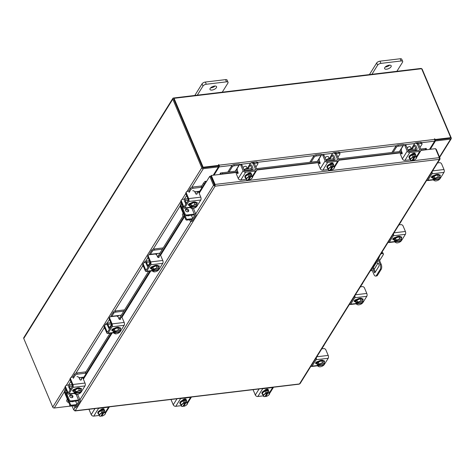 <?xml version="1.0" encoding="UTF-8"?>
<svg xmlns="http://www.w3.org/2000/svg" width="475" height="475" viewBox="0 0 475 475"><rect width="100%" height="100%" fill="white"/><g stroke="black" fill="none" stroke-linecap="round" stroke-linejoin="round"><path stroke-width="0.71" d="M376.978 260.163A0.897 0.433 83.2 0 1 377.067 260.134A0.897 0.433 83.2 0 1 377.554 260.733A0.897 0.433 83.2 0 1 377.483 261.761A0.897 0.433 83.2 0 1 377.275 261.909A0.897 0.433 83.2 0 1 376.829 261.446A0.897 0.433 83.2 0 1 376.776 260.49M371.664 269.064L373.962 274.514A3.58 1.722 -96.8 0 0 375.636 276.07A3.58 1.722 -96.8 0 0 376.455 275.458L377.453 275.34A3.58 1.722 83.2 0 1 376.633 275.951L375.636 276.07M378.438 257.824L381.205 264.373A3.58 1.722 83.2 0 1 381.199 269.325L380.202 269.444L376.455 275.458M381.199 269.325L377.453 275.34M377.809 258.827L380.208 264.492L381.205 264.373M376.301 262.675L373.641 266.944A0.891 0.427 -96.8 0 0 373.641 268.173L375.286 272.074M373.641 268.173L372.643 268.292L374.353 272.347A0.891 0.427 83.2 0 0 374.769 272.733A0.891 0.427 83.2 0 0 374.971 272.579L379.038 266.053A0.891 0.427 83.2 0 0 379.038 264.824L378.415 263.352L375.755 262.497M372.643 268.292A0.891 0.427 83.2 0 1 372.519 267.692M380.202 269.444A3.58 1.722 -96.8 0 0 380.208 264.492M372.269 270.507A2.232 1.009 157.1 0 1 371.539 270.667L370.595 270.786M376.188 261.44L365.602 278.433M374.14 269.361A2.232 1.009 157.1 0 0 374.264 269.188L377.987 263.215M379.608 260.603L383.295 254.689A2.232 1.009 157.1 0 0 383.408 254.054A2.232 1.009 157.1 0 0 382.126 253.674L380.932 253.816M381.763 252.48A2.232 1.009 -22.9 0 1 382.909 252.878L383.408 254.054M378.587 258.186L379.311 257.028A2.684 1.211 157.1 0 0 379.448 256.262A2.684 1.211 157.1 0 0 379.43 256.227M437.718 162.64L439.767 159.576A1.722 0.778 157.1 0 0 439.88 159.172M434.061 176.261A3.58 1.615 -22.9 0 0 433.063 177.276A3.58 1.615 -22.9 0 0 432.85 178.202L432.636 177.709A3.58 1.615 -22.9 0 1 432.82 176.688A3.58 1.615 -22.9 0 1 436.258 174.497A3.58 1.615 -22.9 0 1 439.233 174.925L439.482 175.513A3.58 1.615 -22.9 0 1 439.5 175.554M434.156 176.189A3.58 1.615 -22.9 0 1 437.38 174.907M437.487 174.895A3.58 1.615 -22.9 0 1 439.482 175.513M432.185 176.635A3.58 1.615 -22.9 0 1 432.161 176.593A3.58 1.615 -22.9 0 1 432.108 176.207M432.826 178.244L433.675 180.251L432.826 178.244L434.085 176.219A3.616 1.633 157.1 0 0 434.085 176.219L434.94 178.232L438.294 176.89L440.39 177.579L439.541 175.566L437.445 174.883L434.091 176.219L434.934 178.232A3.616 1.633 -22.9 0 1 434.94 178.232M437.445 174.883L438.294 176.89M440.39 177.579L440.01 178.523L434.625 179.164L434.934 178.232M439.446 178.588L439.66 179.099L439.013 179.692A3.135 1.413 -22.9 0 1 437.701 180.441L437.398 180.559A3.135 1.413 -22.9 0 1 436.21 180.874A3.135 1.413 -22.9 0 1 434.916 180.856L433.675 180.257L434.203 179.752L433.711 178.582L434.085 177.982L434.577 179.152M436.21 180.874L434.916 180.856M439.535 177.496A3.135 1.413 -22.9 0 1 440.01 178.523M436.863 177.727A3.135 1.413 -22.9 0 1 439.345 177.43M439.66 179.099L439.636 179.123A3.135 1.413 -22.9 0 1 439.013 179.692M434.203 179.752L439.636 179.123A2.078 0.997 83.2 0 0 439.987 178.802L443.983 172.389L431.882 173.832L427.892 180.245L433.396 179.586M434.31 178.511L433.711 178.582M434.726 180.797A3.135 1.413 -22.9 0 1 434.251 179.764M434.625 179.164A3.135 1.413 -22.9 0 1 436.561 177.846M439.215 174.883A2.013 0.908 -22.9 0 1 440.301 175.233A2.013 0.908 -22.9 0 1 440.2 175.809A2.013 0.908 -22.9 0 1 439.826 176.231M431.882 173.832A2.078 0.997 -96.8 0 0 432.102 171.665M426.758 180.245A2.078 0.997 -96.8 0 0 427.417 180.601A2.078 0.997 -96.8 0 0 427.892 180.245M432.654 177.751L432.493 177.769A2.013 0.908 -22.9 0 1 431.342 177.424A2.013 0.908 -22.9 0 1 431.995 176.284A2.013 0.908 -22.9 0 1 433.901 175.518L434.061 175.501M437.54 162.925L439.464 162.693A1.793 1.348 31.9 0 1 441.649 163.982L443.983 169.516A2.078 0.997 83.2 0 1 443.983 172.389M432.915 176.546L432.024 176.652A2.013 0.908 -22.9 0 1 431.585 176.664M248.562 168.987L248.544 168.958A2.856 1.288 157.1 0 0 246.911 168.471A2.856 1.288 157.1 0 0 244.15 169.611M247.73 168.471A2.648 1.995 -148.1 0 1 247.938 167.319L250.438 163.305A2.648 1.995 31.9 0 0 250.378 164.985L248.14 168.583M255.865 167.099L257.877 163.863A1.722 0.778 157.1 0 0 257.967 163.376A1.722 0.778 157.1 0 0 256.981 163.079L256.506 161.963L251.768 162.527A2.648 1.995 31.9 0 0 250.438 163.305M250.96 168.702L251.548 167.752L250.378 164.985M251.548 167.752A1.146 0.861 -148.1 0 1 251.067 168.791M251.495 169.812L251.026 168.696L244.411 169.486L244.886 170.602L251.423 169.931A2.506 1.888 31.9 0 0 252.682 169.195A2.506 1.888 31.9 0 0 252.736 167.61L251.566 164.843M256.981 163.079L254.297 163.4M256.506 161.963A1.722 0.778 -22.9 0 1 257.492 162.254L257.967 163.376M237.381 169.415L236.223 169.717L239.02 165.229L234.276 165.793A1.722 0.778 157.1 0 0 232.18 166.939L229.063 171.944M236.223 169.717L235.297 171.202M232.18 166.939L231.711 165.817L227.798 172.098M250.557 163.145L240.136 164.392A2.648 1.995 31.9 0 0 238.545 164.107L233.807 164.677L234.276 165.793M244.382 170.739A2.506 1.888 31.9 0 0 244.809 170.721L244.655 170.982M244.411 169.486L244.886 170.602M244.34 169.605A1.146 0.861 -148.1 0 1 243.865 169.563M231.711 165.817A1.722 0.778 -22.9 0 1 233.807 164.677M245.783 178.012A3.58 1.615 -22.9 0 1 245.159 177.496L244.91 176.908A3.58 1.615 -22.9 0 1 246.074 174.877A3.58 1.615 -22.9 0 1 249.458 173.512A3.58 1.615 -22.9 0 1 251.513 174.117L251.762 174.711A3.58 1.615 -22.9 0 1 251.697 175.513M248.045 174.527A3.58 1.615 -22.9 0 1 249.708 174.099A3.58 1.615 -22.9 0 1 251.061 174.171M251.144 174.194A3.58 1.615 -22.9 0 1 251.762 174.711M245.159 177.496A3.58 1.615 -22.9 0 1 245.32 176.51M245.367 176.439A3.58 1.615 -22.9 0 1 247.92 174.58M248.271 173.369A1.864 0.837 -22.9 0 1 248.389 173.351A1.864 0.837 -22.9 0 1 249.351 173.523M247.172 168.447L246.377 166.571A1.793 0.808 157.1 0 0 245.355 166.268A1.793 0.808 157.1 0 0 243.069 167.675M247.98 174.539A3.616 1.633 157.1 0 0 247.974 174.539L245.314 176.48L246.644 180.055L246.163 178.487L248.829 176.552L247.974 174.539L248.829 176.546L250.022 176.623L249.529 175.453L250.462 175.34L250.96 176.51L251.976 176.172L251.127 174.159L247.98 174.539M248.431 179.212L248.799 180.013A3.135 1.413 -22.9 0 0 251.103 179.022L252.463 177.739L251.127 174.165A3.616 1.633 157.1 0 0 251.127 174.159M245.314 176.48L246.163 178.487M247.713 177.662A3.135 1.413 -22.9 0 1 250.016 176.664L247.861 180.126L246.644 180.055M246.477 179.431A3.135 1.413 -22.9 0 1 247.469 177.834M250.96 176.51L250.954 176.558A3.135 1.413 -22.9 0 1 252.296 177.11M248.799 180.013L250.954 176.558M250.462 175.34L249.88 176.284M252.338 177.252A3.135 1.413 -22.9 0 1 251.346 178.849M247.861 180.126A3.135 1.413 -22.9 0 1 246.519 179.568M247.493 174.064A2.013 0.908 -22.9 0 1 249.921 172.769A2.013 0.908 -22.9 0 1 251.073 173.114A2.013 0.908 -22.9 0 1 250.996 173.648M239.94 164.415L241.122 164.273A1.793 0.861 83.2 0 1 241.959 165.051L240.777 165.193A1.793 0.861 -96.8 0 0 239.94 164.415A1.793 0.861 -96.8 0 0 239.531 164.724L237.34 168.233A1.793 0.861 -96.8 0 0 237.34 170.709L237.993 172.253A0.861 0.416 83.2 0 1 237.993 173.44A0.861 0.416 83.2 0 1 237.797 173.589A0.861 0.416 83.2 0 1 237.583 173.506L237.981 173.458M240.777 165.193L243.117 170.727A2.078 1.562 31.9 0 0 245.646 172.223L255.621 171.03A2.078 1.562 31.9 0 0 256.666 170.418A2.078 1.562 31.9 0 0 256.708 169.106L254.374 163.566L253.187 163.709L255.526 169.248A0.718 0.54 -148.1 0 1 255.152 169.908L245.171 171.101A0.718 0.54 -148.1 0 1 244.298 170.59L241.959 165.051M237.577 172.692A0.861 0.416 83.2 0 1 237.767 172.562A0.861 0.416 83.2 0 1 237.981 172.645L238.112 172.769M253.187 163.709A1.793 0.861 -96.8 0 0 252.35 162.931A1.793 0.861 -96.8 0 0 251.94 163.24M245.646 172.223L240.801 179.995L246.341 179.336M240.801 179.995A2.078 1.562 -148.1 0 1 238.272 178.505L236.384 174.04A0.861 0.416 83.2 0 1 236.277 173.179A0.861 0.416 83.2 0 1 236.58 172.704A0.861 0.416 83.2 0 1 236.793 172.787L237.583 173.506M245.949 178.416A2.013 0.908 -22.9 0 1 245.26 178.06A2.013 0.908 -22.9 0 1 245.266 177.674M252.35 162.931L253.537 162.794A1.793 0.861 83.2 0 1 254.374 163.566M250.378 172.757L249.933 173.476M412.656 149.376L412.644 149.346A2.856 1.288 157.1 0 0 411.006 148.859A2.856 1.288 157.1 0 0 408.245 149.999M411.831 148.859A2.648 1.995 -148.1 0 1 412.039 147.701L414.538 143.693A2.648 1.995 31.9 0 0 414.479 145.374L412.235 148.972M419.959 147.488L421.978 144.252A1.722 0.778 157.1 0 0 422.061 143.765A1.722 0.778 157.1 0 0 421.076 143.468L420.607 142.352L415.863 142.916A2.648 1.995 31.9 0 0 414.538 143.693M415.055 149.091L415.649 148.141L414.479 145.374M415.649 148.141A1.146 0.861 -148.1 0 1 415.168 149.18M415.595 150.201L415.12 149.085L408.512 149.874L408.987 150.991L415.518 150.32A2.506 1.888 31.9 0 0 416.777 149.583A2.506 1.888 31.9 0 0 416.83 147.998L415.661 145.231M421.076 143.468L418.392 143.788M420.607 142.352A1.722 0.778 -22.9 0 1 421.592 142.643L422.061 143.765M401.482 149.803L400.318 150.106L403.115 145.617L398.377 146.181A1.722 0.778 157.1 0 0 396.281 147.321L393.157 152.333M400.318 150.106L399.398 151.59M396.281 147.321L395.806 146.205L391.893 152.487M404.243 144.78A2.648 1.995 31.9 0 0 402.646 144.495L397.902 145.065L398.377 146.181M408.482 151.127A2.506 1.888 31.9 0 0 408.91 151.109L408.749 151.371M408.512 149.874L408.987 150.991M408.435 149.993A1.146 0.861 -148.1 0 1 407.966 149.952M395.806 146.205A1.722 0.778 -22.9 0 1 397.902 145.065M409.883 158.401A3.58 1.615 -22.9 0 1 409.26 157.884L409.011 157.296A3.58 1.615 -22.9 0 1 410.174 155.266A3.58 1.615 -22.9 0 1 413.559 153.9A3.58 1.615 -22.9 0 1 415.613 154.506L415.857 155.099A3.58 1.615 -22.9 0 1 415.797 155.901M412.14 154.915A3.58 1.615 -22.9 0 1 413.808 154.488A3.58 1.615 -22.9 0 1 415.162 154.559M415.239 154.583A3.58 1.615 -22.9 0 1 415.857 155.099M409.26 157.884A3.58 1.615 -22.9 0 1 409.42 156.898M409.462 156.827A3.58 1.615 -22.9 0 1 412.021 154.969M412.371 153.757A1.864 0.837 -22.9 0 1 412.49 153.74A1.864 0.837 -22.9 0 1 413.446 153.912M411.273 148.835L410.477 146.959A1.793 0.808 157.1 0 0 409.45 146.656A1.793 0.808 157.1 0 0 407.17 148.063M412.08 154.927L412.929 156.934L414.123 157.011L413.624 155.842L414.562 155.729L415.055 156.898L416.076 156.56L415.227 154.547L412.08 154.927A3.616 1.633 157.1 0 0 412.074 154.927L409.408 156.869L410.738 160.443L410.258 158.876L412.923 156.94L412.074 154.927M409.408 156.869L410.258 158.876M412.532 159.6L412.894 160.402A3.135 1.413 -22.9 0 0 415.203 159.41L416.557 158.127L415.227 154.547M411.807 158.05A3.135 1.413 -22.9 0 1 414.117 157.053L411.962 160.514L410.744 160.443A3.616 1.633 -22.9 0 1 410.738 160.443M410.572 159.82A3.135 1.413 -22.9 0 1 411.57 158.223M415.055 156.898L415.049 156.946A3.135 1.413 -22.9 0 1 416.391 157.498M412.894 160.402L415.049 156.946M414.562 155.729L413.974 156.673M416.433 157.641A3.135 1.413 -22.9 0 1 415.441 159.238M411.962 160.514A3.135 1.413 -22.9 0 1 410.62 159.956M411.593 154.452A2.013 0.908 -22.9 0 1 414.016 153.158A2.013 0.908 -22.9 0 1 415.174 153.502A2.013 0.908 -22.9 0 1 415.097 154.037M402.093 153.829A0.861 0.416 83.2 0 1 401.892 153.977A0.861 0.416 83.2 0 1 401.684 153.894L402.082 153.847A0.861 0.416 83.2 0 0 402.093 152.641L401.44 151.097A1.793 0.861 -96.8 0 1 401.44 148.622L403.625 145.113A1.793 0.861 -96.8 0 1 404.035 144.804L405.223 144.661A1.793 0.861 83.2 0 1 406.06 145.439L404.872 145.582L407.212 151.115A2.078 1.562 31.9 0 0 409.741 152.612L419.722 151.418A2.078 1.562 31.9 0 0 420.761 150.807A2.078 1.562 31.9 0 0 420.808 149.494L418.469 143.955L417.287 144.097L419.621 149.637A0.718 0.54 -148.1 0 1 419.247 150.296L409.272 151.489A0.718 0.54 -148.1 0 1 408.399 150.979L406.06 145.439M401.678 153.081A0.861 0.416 83.2 0 1 401.862 152.95A0.861 0.416 83.2 0 1 402.076 153.033L402.212 153.158M417.287 144.097A1.793 0.861 -96.8 0 0 416.45 143.319A1.793 0.861 -96.8 0 0 416.041 143.628M409.741 152.612L404.902 160.384L410.436 159.725M404.902 160.384A2.078 1.562 -148.1 0 1 402.372 158.893L400.484 154.428A0.861 0.416 83.2 0 1 400.372 153.567A0.861 0.416 83.2 0 1 400.68 153.092A0.861 0.416 83.2 0 1 400.894 153.176L401.684 153.894M410.05 158.804A2.013 0.908 -22.9 0 1 409.361 158.442A2.013 0.908 -22.9 0 1 409.367 158.062M416.45 143.319L417.632 143.183A1.793 0.861 83.2 0 1 418.469 143.955M404.872 145.582A1.793 0.861 -96.8 0 0 404.035 144.804M414.479 153.146L414.034 153.864M98.729 414.123A3.58 1.615 -22.9 0 1 98.105 413.612L97.856 413.018A3.58 1.615 -22.9 0 1 99.02 410.994A3.58 1.615 -22.9 0 1 102.404 409.622A3.58 1.615 -22.9 0 1 104.458 410.234L104.702 410.822A3.58 1.615 -22.9 0 1 104.643 411.623M98.105 413.612A3.58 1.615 -22.9 0 1 98.266 412.627M98.307 412.555A3.58 1.615 -22.9 0 1 100.866 410.691M100.985 410.643A3.58 1.615 -22.9 0 1 102.653 410.21A3.58 1.615 -22.9 0 1 104.007 410.281M104.084 410.305A3.58 1.615 -22.9 0 1 104.702 410.822M101.044 409.515A1.864 0.837 -22.9 0 1 101.335 409.468A1.864 0.837 -22.9 0 1 102.291 409.634M98.254 412.591L99.59 416.165L98.254 412.591L100.92 410.649A3.616 1.633 157.1 0 1 100.926 410.649L101.775 412.662L100.92 410.649M99.103 414.604L101.769 412.662L102.968 412.733L102.475 411.564L103.407 411.457L103.9 412.627L104.922 412.282L104.073 410.275L100.926 410.649M101.377 415.322L101.739 416.13A3.135 1.413 -22.9 0 0 104.049 415.138L105.403 413.85L104.073 410.275M102.968 412.733L100.807 416.242L99.59 416.165M105.284 413.369A3.135 1.413 -22.9 0 1 104.286 414.96M100.807 416.242A3.135 1.413 -22.9 0 1 99.465 415.684M103.407 411.457L102.82 412.395M101.739 416.13L103.9 412.627M99.418 415.542A3.135 1.413 -22.9 0 1 100.415 413.951M100.653 413.772A3.135 1.413 -22.9 0 1 102.962 412.781M103.894 412.668A3.135 1.413 -22.9 0 1 105.236 413.226M98.824 414.36A2.013 0.908 -22.9 0 1 98.295 414.028A2.013 0.908 -22.9 0 1 98.26 413.844M105.082 412.745L108.567 407.14L98.586 408.334L93.747 416.112A2.078 1.562 -148.1 0 1 91.218 414.622L88.962 409.29M108.567 407.14A2.078 1.562 31.9 0 0 109.315 406.855M97.684 408.245A2.078 1.562 31.9 0 0 98.586 408.334M100.439 410.18L100.498 410.073A2.013 0.908 -22.9 0 1 102.434 408.844A2.013 0.908 -22.9 0 1 104.108 409.082A2.013 0.908 -22.9 0 1 104.007 409.658L103.942 409.759M99.281 415.447L93.747 416.112M103.413 408.726L102.879 409.587M262.823 394.511A3.58 1.615 -22.9 0 1 262.206 394.001L261.957 393.407A3.58 1.615 -22.9 0 1 263.12 391.382A3.58 1.615 -22.9 0 1 266.505 390.011A3.58 1.615 -22.9 0 1 268.553 390.622L268.803 391.21A3.58 1.615 -22.9 0 1 268.743 392.012M262.206 394.001A3.58 1.615 -22.9 0 1 262.366 393.009M262.408 392.944A3.58 1.615 -22.9 0 1 264.967 391.079M265.086 391.032A3.58 1.615 -22.9 0 1 266.754 390.598A3.58 1.615 -22.9 0 1 268.108 390.67M268.185 390.693A3.58 1.615 -22.9 0 1 268.803 391.21M265.145 389.904A1.864 0.837 -22.9 0 1 265.43 389.856A1.864 0.837 -22.9 0 1 266.392 390.022M262.354 392.979L263.684 396.554L262.354 392.979L265.02 391.038L265.869 393.051L265.02 391.038L268.167 390.664A3.616 1.633 157.1 0 0 268.167 390.664L269.022 392.671L268.167 390.664M265.478 395.711L265.84 396.518A3.135 1.413 -22.9 0 0 268.143 395.527L269.503 394.238L269.022 392.671A3.616 1.633 -22.9 0 1 269.022 392.671L268.001 393.015L267.508 391.845L266.92 392.783M263.203 394.992L265.869 393.051L267.063 393.122L264.902 396.631L263.69 396.554A3.616 1.633 -22.9 0 1 263.684 396.554M267.063 393.122L266.57 391.952L267.508 391.845M269.378 393.757A3.135 1.413 -22.9 0 1 268.387 395.348M264.902 396.631A3.135 1.413 -22.9 0 1 263.56 396.073M265.84 396.518L268.001 393.015M263.518 395.93A3.135 1.413 -22.9 0 1 264.51 394.339M264.753 394.161A3.135 1.413 -22.9 0 1 267.057 393.169M267.995 393.057A3.135 1.413 -22.9 0 1 269.337 393.615M262.924 394.749A2.013 0.908 -22.9 0 1 262.396 394.416A2.013 0.908 -22.9 0 1 262.36 394.232M269.177 393.134L272.668 387.529L262.687 388.722L257.842 396.5A2.078 1.562 -148.1 0 1 255.312 395.01L253.062 389.678M272.668 387.529A2.078 1.562 31.9 0 0 273.41 387.244M261.784 388.633A2.078 1.562 31.9 0 0 262.687 388.722M264.533 390.569L264.599 390.462A2.013 0.908 -22.9 0 1 266.534 389.233A2.013 0.908 -22.9 0 1 268.203 389.47A2.013 0.908 -22.9 0 1 268.102 390.046L268.043 390.147M263.382 395.835L257.842 396.5M267.514 389.114L266.974 389.975M214.706 185.292L215.08 186.17L213.542 185.28L214.724 185.036L210.93 176.053L211.298 175.453L237.999 172.265M435.812 149.281L436.216 149.233L440.004 158.217L439.512 158.276M420.921 150.403L435.551 148.657L439.345 157.635L439.357 159.368L439.981 159.006L440.004 158.217M439.981 159.006L300.117 383.574L299.191 384.162L74.925 410.964L75.204 410.75L73.684 409.842L72.022 405.905M74.349 410.418L75.204 410.75L299.482 383.948L439.357 159.368L215.08 186.17L215.092 184.437L214.724 185.036M439.345 157.635L215.092 184.437L211.298 175.453M195.712 213.91L213.542 185.28L209.748 176.302L206.002 182.311L204.393 183.712L203.603 183.006L204.933 181.492L205.723 182.198M214.474 185.167L210.68 176.189L209.748 176.302M426.194 149.773L426.396 149.453L425.659 149.53L425.523 148.467L426.259 148.39L426.396 149.453M222.615 173.797L237.874 171.974L220.697 174.046L220.548 172.989L222.478 172.734L222.615 173.797L220.655 174.337M220.548 172.989A1.259 0.606 -96.8 0 0 220.133 174.396M222.478 172.734L237.441 170.947M256.524 168.667L319.467 161.144M338.55 158.864L401.541 151.335M420.624 149.055L425.523 148.467M256.85 169.706L319.901 162.171L256.85 169.729M338.871 159.903L401.975 152.362M420.945 150.094L425.659 149.53M206.447 181.598A1.259 0.944 31.9 0 0 204.933 181.492M82.181 377.957L82.614 377.263M85.114 373.255L110.04 333.236M120.11 319.473L120.745 317.787L120.519 319.058A0.861 0.647 -148.1 0 1 118.976 318.867L148.633 271.261M157.575 256.91L183.095 215.935M197.962 192.06L198.402 191.36M200.895 187.352L203.603 183.006M83.077 378.498L111.364 333.076M119.831 319.485L120.211 318.867M121.143 317.371L149.963 271.106M158.424 257.515L158.81 256.898M159.743 255.402L184.009 216.44M198.859 192.595L204.393 183.712M439.648 157.362L451.22 138.771A1.259 0.944 31.9 0 1 450.591 139.139L435.468 140.95L430.273 149.287M450.312 138.207L435.094 140.072L434.797 140.553M435.468 140.95L435.094 140.072M213.245 175.222L218.441 166.885L203.312 168.696A1.259 0.944 31.9 0 1 201.786 167.794L172.799 99.174A1.259 0.944 31.9 0 1 172.829 98.378L23.78 337.689A1.259 0.944 -148.1 0 0 23.75 338.485L52.737 407.105L65.028 387.368M52.737 407.105A1.259 0.944 -148.1 0 0 54.263 408.007L69.392 406.202L69.95 405.306M218.441 166.885L218.067 166.007L202.944 167.812M172.829 98.378A1.259 0.944 31.9 0 1 173.458 98.01L420.737 68.459A1.259 0.944 31.9 0 1 422.263 69.362L451.25 137.976A1.259 0.944 31.9 0 1 451.22 138.771M202.718 167.681L173.737 98.942M69.528 405.977A1.259 0.606 -96.8 0 0 69.95 406.214A1.259 0.606 -96.8 0 0 70.235 406L70.347 405.816M435.153 139.507L450.757 137.643L450.383 138.243L434.791 140.107L435.153 139.507L434.447 138.801L434.625 139.412A1.259 0.606 83.2 0 1 434.625 141.146L429.495 149.376M214.029 175.127L219.153 166.897A1.259 0.606 -96.8 0 0 219.153 165.163L218.512 164.605L218.755 165.371L218.381 165.971L202.783 167.835L203.152 167.236L218.755 165.371M218.357 166.695L218.672 165.502M450.757 137.643L421.64 68.721L174.04 98.313L173.666 98.907L202.783 167.835M174.04 98.313L203.152 167.236M321.937 348.543L323.986 345.479A1.722 0.778 157.1 0 0 324.098 345.076M317.062 364.111L316.855 363.613A3.58 1.615 -22.9 0 1 317.033 362.591A3.58 1.615 -22.9 0 1 320.477 360.394A3.58 1.615 -22.9 0 1 323.451 360.822L323.701 361.41A3.58 1.615 -22.9 0 1 323.718 361.451M317.068 364.099A3.58 1.615 -22.9 0 1 317.282 363.179A3.58 1.615 -22.9 0 1 318.28 362.158M318.375 362.093A3.58 1.615 -22.9 0 1 321.599 360.81M321.706 360.792A3.58 1.615 -22.9 0 1 323.701 361.41M316.403 362.532A3.58 1.615 -22.9 0 1 316.38 362.49A3.58 1.615 -22.9 0 1 316.326 362.104M317.045 364.141L317.894 366.154L317.045 364.141L318.303 362.122A3.616 1.633 157.1 0 0 318.303 362.122L319.158 364.129L322.513 362.793L324.609 363.476L323.76 361.463L321.664 360.78L318.309 362.116L319.152 364.129A3.616 1.633 -22.9 0 1 319.158 364.129M321.664 360.78L322.513 362.793M324.609 363.476L324.229 364.42L318.844 365.061L319.152 364.129M323.665 364.485L323.879 364.996L323.232 365.59A3.135 1.413 -22.9 0 1 321.919 366.338L321.617 366.457A3.135 1.413 -22.9 0 1 320.429 366.777A3.135 1.413 -22.9 0 1 319.135 366.753L317.894 366.154L318.422 365.649L317.929 364.479L318.303 363.88L318.796 365.049M320.429 366.777L319.135 366.753M323.754 363.393A3.135 1.413 -22.9 0 1 324.229 364.42M321.082 363.624A3.135 1.413 -22.9 0 1 323.564 363.333M323.879 364.996L323.855 365.02A3.135 1.413 -22.9 0 1 323.232 365.59M318.422 365.649L323.855 365.02A2.078 0.997 83.2 0 0 324.205 364.699L328.201 358.287L316.101 359.729L312.105 366.148L317.615 365.489M318.529 364.408L317.929 364.479M318.945 366.694A3.135 1.413 -22.9 0 1 318.47 365.667M318.844 365.061A3.135 1.413 -22.9 0 1 320.779 363.749M323.433 360.78A2.013 0.908 -22.9 0 1 324.52 361.131A2.013 0.908 -22.9 0 1 324.419 361.707A2.013 0.908 -22.9 0 1 324.045 362.134M316.101 359.729A2.078 0.997 -96.8 0 0 316.314 357.562M310.977 366.142A2.078 0.997 -96.8 0 0 311.63 366.498A2.078 0.997 -96.8 0 0 312.105 366.148M316.872 363.648L316.712 363.672A2.013 0.908 -22.9 0 1 315.56 363.327A2.013 0.908 -22.9 0 1 316.213 362.188A2.013 0.908 -22.9 0 1 318.119 361.416L318.274 361.398M321.759 348.822L323.683 348.591A1.793 1.348 31.9 0 1 325.862 349.879L328.201 355.413A2.078 0.997 83.2 0 1 328.201 358.287M317.134 362.443L316.243 362.55A2.013 0.908 -22.9 0 1 315.804 362.567M191.526 219.557L192.048 218.72A0.897 0.671 31.9 0 0 192.5 218.458L191.977 219.296A0.897 0.671 -148.1 0 1 191.526 219.557L186.847 220.115A0.897 0.671 -148.1 0 1 185.755 219.474L180.743 207.605A2.791 1.342 -96.8 0 1 180.749 203.751L181.331 202.813M192.048 218.72L187.37 219.278L186.847 220.115M192.5 218.458A0.897 0.671 31.9 0 0 192.518 217.888L191.383 215.217M185.755 219.474L186.277 218.637L184.84 215.223M181.729 207.866L181.266 206.768L182.335 206.637M186.277 218.637A0.897 0.671 31.9 0 0 187.37 219.278M187.494 215.68A1.888 1.419 31.9 0 0 189.341 215.46M199.726 191.205L196.044 191.645L195.106 192.482M201.768 185.957L192.529 187.061A1.722 0.778 157.1 0 0 190.433 188.201L188.539 191.247A2.791 1.342 83.2 0 1 188.539 191.247M202.219 187.197L193.052 188.29A1.722 0.778 157.1 0 0 190.956 189.43L189.056 192.476M184.057 200.759A1.288 0.618 83.2 0 1 184.662 201.317L185.832 204.084A2.506 1.205 -96.8 0 0 185.856 204.137M186.354 203.247L185.185 200.48L188.302 200.106M187.969 198.782L183.878 199.268A2.791 1.342 83.2 0 1 185.185 200.48M181.854 204.042L181.266 204.986A1.288 0.618 -96.8 0 0 181.266 206.768M190.861 203.9A3.58 1.615 -22.9 0 0 189.869 204.915A3.58 1.615 -22.9 0 0 189.656 205.841L189.442 205.348A3.58 1.615 -22.9 0 1 189.62 204.327A3.58 1.615 -22.9 0 1 193.064 202.136A3.58 1.615 -22.9 0 1 196.038 202.558L196.288 203.152A3.58 1.615 -22.9 0 1 196.306 203.187M190.962 203.828A3.58 1.615 -22.9 0 1 194.18 202.546M194.293 202.534A3.58 1.615 -22.9 0 1 196.288 203.152M189.632 205.877A3.616 1.633 157.1 0 0 189.632 205.883L190.481 207.89L189.632 205.883L190.891 203.858L191.74 205.865L195.1 204.529L194.251 202.516L190.891 203.858L191.74 205.871A3.616 1.633 -22.9 0 1 191.74 205.865M195.1 204.529L197.196 205.212L196.347 203.205L194.251 202.516M191.532 208.43A3.135 1.413 -22.9 0 1 191.057 207.403L190.481 207.89L193.016 208.513A3.135 1.413 -22.9 0 1 191.716 208.495M191.009 207.385L190.517 206.215L190.891 205.616L191.383 206.785L191.74 205.871M197.196 205.212A3.616 1.633 157.1 0 1 197.196 205.218L196.81 206.156L191.431 206.803A3.135 1.413 -22.9 0 1 193.367 205.485M196.252 206.227L196.466 206.738L195.938 207.237A3.616 1.633 -22.9 0 1 195.932 207.243L195.813 207.332A3.135 1.413 -22.9 0 1 194.501 208.074L194.198 208.198A3.135 1.413 -22.9 0 1 193.016 208.513M191.11 206.144L190.517 206.215M191.057 207.403L196.466 206.738M193.669 205.366A3.135 1.413 -22.9 0 1 196.145 205.069M196.335 205.129A3.135 1.413 -22.9 0 1 196.81 206.156M196.436 206.762A3.135 1.413 -22.9 0 1 195.813 207.332M189.454 205.39A2.013 0.908 -22.9 0 1 188.373 205.04A2.013 0.908 -22.9 0 1 188.474 204.464A2.013 0.908 -22.9 0 1 190.861 203.134M196.715 194.186L197.357 192.5A0.861 0.647 -148.1 0 1 198.9 192.684L200.788 197.155A2.078 0.997 83.2 0 1 200.788 200.023L188.688 201.471A2.078 0.997 -96.8 0 0 188.688 198.598L186.348 193.064L185.873 193.824L188.213 199.363A0.718 0.344 83.2 0 1 188.213 200.349L184.217 206.762A0.718 0.344 83.2 0 1 184.057 206.886A0.718 0.344 83.2 0 1 183.718 206.578L181.385 201.038L180.91 201.798L183.249 207.338A2.078 0.997 -96.8 0 0 184.217 208.24A2.078 0.997 -96.8 0 0 184.692 207.884L188.688 201.471M196.882 193.26A0.861 0.647 -148.1 0 1 197.078 192.939M180.91 201.798A1.793 1.348 -148.1 0 1 180.945 200.67L181.42 199.904A1.793 1.348 31.9 0 1 182.317 199.381L187.779 198.728A1.793 1.348 31.9 0 1 187.94 198.716M181.42 199.904A1.793 1.348 31.9 0 0 181.385 201.038M185.873 193.824A1.793 1.348 -148.1 0 1 185.915 192.69L186.39 191.93A1.793 1.348 31.9 0 0 186.348 193.064M196.359 206.488L196.792 206.435L200.788 200.023M196.792 206.435A2.078 0.997 83.2 0 1 196.448 206.756M196.021 202.516L196.181 202.498A2.013 0.908 -22.9 0 1 197.333 202.843A2.013 0.908 -22.9 0 1 196.674 203.983M197.357 192.5L197.131 193.77A0.861 0.647 -148.1 0 1 195.587 193.58L194.934 192.037A1.793 1.348 31.9 0 0 192.749 190.748M186.39 191.93A1.793 1.348 31.9 0 1 187.287 191.401L189.923 191.087M189.721 204.179L189.05 204.262A2.013 0.908 -22.9 0 1 188.611 204.274M196.62 202.487A2.013 0.908 -22.9 0 1 196.175 202.884M75.745 405.46L76.267 404.617A0.897 0.671 31.9 0 0 76.712 404.356L76.196 405.193A0.897 0.671 -148.1 0 1 75.745 405.46L71.066 406.018A0.897 0.671 -148.1 0 1 69.973 405.371L64.962 393.502A2.791 1.342 -96.8 0 1 64.968 389.654L65.55 388.71M76.267 404.617L71.588 405.181L71.066 406.018M76.712 404.356A0.897 0.671 31.9 0 0 76.736 403.792L75.602 401.114M69.973 405.371L70.496 404.534L69.053 401.12M65.948 393.763L65.485 392.665L66.553 392.54M70.496 404.534A0.897 0.671 31.9 0 0 71.588 405.181M71.713 401.577A1.888 1.419 31.9 0 0 73.554 401.357M83.944 377.103L80.263 377.542L79.325 378.385M85.987 371.854L76.748 372.958A1.722 0.778 157.1 0 0 74.652 374.098L72.752 377.144A2.791 1.342 83.2 0 1 72.752 377.144M86.438 373.095L77.271 374.193A1.722 0.778 157.1 0 0 75.175 375.333L73.275 378.379M68.275 386.656A1.288 0.618 83.2 0 1 68.881 387.214L70.051 389.981A2.506 1.205 -96.8 0 0 70.074 390.04M70.573 389.144L69.403 386.377L72.521 386.003M72.188 384.679L68.097 385.166A2.791 1.342 83.2 0 1 69.403 386.377M66.073 389.939L65.485 390.883A1.288 0.618 -96.8 0 0 65.485 392.665M73.868 391.744L73.655 391.246A3.58 1.615 -22.9 0 1 73.839 390.224A3.58 1.615 -22.9 0 1 77.282 388.033A3.58 1.615 -22.9 0 1 80.257 388.461L80.507 389.049A3.58 1.615 -22.9 0 1 80.518 389.09M73.874 391.738A3.58 1.615 -22.9 0 1 74.088 390.812A3.58 1.615 -22.9 0 1 75.08 389.797M75.175 389.726A3.58 1.615 -22.9 0 1 78.399 388.443M78.512 388.431A3.58 1.615 -22.9 0 1 80.507 389.049M73.845 391.78L74.7 393.787L75.228 393.288L74.735 392.118L75.109 391.513L75.602 392.683L75.958 391.768L79.313 390.426L81.415 391.115L80.566 389.102L78.464 388.419L75.109 389.755L73.845 391.78A3.616 1.633 157.1 0 0 73.851 391.78L74.7 393.793L77.235 394.41A3.135 1.413 -22.9 0 1 75.935 394.392M75.958 391.768L75.109 389.755L75.958 391.762A3.616 1.633 -22.9 0 1 75.958 391.762M79.313 390.426L78.464 388.419M81.415 391.115L81.029 392.059L75.65 392.7A3.135 1.413 -22.9 0 1 77.579 391.382M80.471 392.124L80.685 392.635L80.156 393.14A3.616 1.633 -22.9 0 1 80.15 393.14L80.032 393.229A3.135 1.413 -22.9 0 1 78.719 393.977L78.417 394.096A3.135 1.413 -22.9 0 1 77.235 394.41M75.745 394.333A3.135 1.413 -22.9 0 1 75.276 393.3L75.228 393.288M75.329 392.047L74.735 392.118M75.276 393.3L80.685 392.635M77.888 391.263A3.135 1.413 -22.9 0 1 80.364 390.967M80.554 391.032A3.135 1.413 -22.9 0 1 81.029 392.059M80.578 392.386L81.011 392.338A2.078 0.997 83.2 0 1 80.667 392.653A3.135 1.413 -22.9 0 1 80.032 393.229M73.672 391.287A2.013 0.908 -22.9 0 1 72.592 390.937A2.013 0.908 -22.9 0 1 72.693 390.361A2.013 0.908 -22.9 0 1 75.08 389.037M80.934 380.083L81.575 378.397A0.861 0.647 -148.1 0 1 83.119 378.581L85.007 383.052A2.078 0.997 83.2 0 1 85.001 385.926L72.907 387.368A2.078 0.997 -96.8 0 0 72.907 384.501L70.567 378.961L70.092 379.721L72.432 385.261A0.718 0.344 83.2 0 1 72.432 386.252L68.436 392.665A0.718 0.344 83.2 0 1 68.275 392.783A0.718 0.344 83.2 0 1 67.937 392.475L65.597 386.941L65.128 387.701L67.462 393.235A2.078 0.997 -96.8 0 0 68.436 394.137A2.078 0.997 -96.8 0 0 68.911 393.781L72.907 387.368M81.1 379.157A0.861 0.647 -148.1 0 1 81.296 378.842M65.128 387.701A1.793 1.348 -148.1 0 1 65.164 386.567L65.639 385.807A1.793 1.348 31.9 0 1 66.536 385.278L71.998 384.625A1.793 1.348 31.9 0 1 72.158 384.613M65.639 385.807A1.793 1.348 31.9 0 0 65.597 386.941M70.092 379.721A1.793 1.348 -148.1 0 1 70.134 378.587L70.609 377.827A1.793 1.348 31.9 0 0 70.567 378.961M81.011 392.338L85.001 385.926M80.239 388.419L80.394 388.402A2.013 0.908 -22.9 0 1 81.552 388.74A2.013 0.908 -22.9 0 1 80.893 389.886M81.575 378.397L81.35 379.668A0.861 0.647 -148.1 0 1 79.806 379.483L79.153 377.934A1.793 1.348 31.9 0 0 76.968 376.651M70.609 377.827A1.793 1.348 31.9 0 1 71.505 377.304L74.142 376.99M73.934 390.082L73.269 390.159A2.013 0.908 -22.9 0 1 72.829 390.177M80.839 388.384A2.013 0.908 -22.9 0 1 80.394 388.782M67.349 399.154L66.832 399.986A1.793 1.348 31.9 0 0 66.791 401.12A1.793 1.348 31.9 0 0 68.727 402.42M72.331 396.863A1.793 1.348 -148.1 0 1 72.443 397.516A1.793 1.348 -148.1 0 0 72.331 396.863A1.793 1.348 -148.1 0 0 69.617 395.752A1.793 1.348 -148.1 0 1 72.331 396.863M69.736 396.399A1.793 1.348 -148.1 0 1 69.772 395.265A1.793 1.348 -148.1 0 1 71.345 394.784A1.793 1.348 -148.1 0 1 72.853 396.025A1.793 1.348 -148.1 0 1 72.812 397.159A1.793 1.348 -148.1 0 1 71.244 397.64A1.793 1.348 -148.1 0 1 69.736 396.399M76.594 406.897L80.067 401.322A2.933 1.324 157.1 0 0 80.216 400.49A2.933 1.324 157.1 0 0 78.535 399.986L71.048 400.882L70.526 401.719L78.013 400.829A1.431 0.647 157.1 0 1 78.832 401.072A1.431 0.647 157.1 0 1 78.761 401.482L75.287 407.051L76.594 406.897A1.431 0.689 83.2 0 1 76.267 407.14L74.961 407.301A1.431 0.689 -96.8 0 0 75.287 407.051M73.868 405.68L74.29 406.677A1.431 0.689 -96.8 0 0 74.961 407.301M66.999 392.13A1.431 1.075 31.9 0 0 66.595 392.469A1.431 1.075 31.9 0 0 66.565 393.377L69.302 399.855A1.431 1.075 31.9 0 0 71.048 400.882M70.526 401.719A1.431 1.075 -148.1 0 1 68.78 400.692L69.302 399.855M66.565 393.377L66.043 394.214L68.78 400.692M66.043 394.214A1.431 1.075 -148.1 0 1 66.073 393.306L66.595 392.469M183.13 213.257L182.614 214.088A1.793 1.348 31.9 0 0 182.572 215.223A1.793 1.348 31.9 0 0 184.508 216.517M188.112 210.965A1.793 1.348 -148.1 0 1 188.231 211.612A1.793 1.348 -148.1 0 0 188.112 210.965A1.793 1.348 -148.1 0 0 185.398 209.855A1.793 1.348 -148.1 0 1 188.112 210.965M185.517 210.502A1.793 1.348 -148.1 0 1 185.553 209.368A1.793 1.348 -148.1 0 1 187.126 208.887A1.793 1.348 -148.1 0 1 188.634 210.128A1.793 1.348 -148.1 0 1 188.593 211.262A1.793 1.348 -148.1 0 1 187.025 211.737A1.793 1.348 -148.1 0 1 185.517 210.502M192.375 221L195.848 215.424A2.933 1.324 157.1 0 0 195.997 214.587A2.933 1.324 157.1 0 0 194.317 214.088L186.829 214.985L186.307 215.822L193.794 214.926A1.431 0.647 157.1 0 1 194.613 215.169A1.431 0.647 157.1 0 1 194.542 215.579L191.069 221.154L192.375 221A1.431 0.689 83.2 0 1 192.048 221.243L190.742 221.398A1.431 0.689 -96.8 0 0 191.069 221.154M189.656 219.783L190.071 220.78A1.431 0.689 -96.8 0 0 190.742 221.398M182.78 206.233A1.431 1.075 31.9 0 0 182.376 206.572A1.431 1.075 31.9 0 0 182.347 207.474L185.084 213.952A1.431 1.075 31.9 0 0 186.829 214.985M186.307 215.822A1.431 1.075 -148.1 0 1 184.561 214.795L185.084 213.952M182.347 207.474L181.824 208.311L184.561 214.795M181.824 208.311A1.431 1.075 -148.1 0 1 181.854 207.409L182.376 206.572M210.158 88.433A3.58 1.615 157.1 0 0 209.98 89.454A3.58 1.615 157.1 0 0 212.954 89.876A3.58 1.615 157.1 0 0 216.392 87.685A3.58 1.615 157.1 0 0 216.576 86.664A3.58 1.615 157.1 0 0 213.602 86.242A3.58 1.615 157.1 0 0 210.158 88.433M210.603 87.881A3.58 1.615 157.1 0 0 215.015 86.022M222.258 92.18L227.923 83.083A2.719 1.229 157.1 0 0 228.059 82.306A2.719 1.229 157.1 0 0 226.498 81.843L206.292 84.253A2.719 1.229 157.1 0 0 202.973 86.064L197.309 95.16M226.498 81.843L225.566 79.628L205.36 82.038L206.292 84.253M202.973 86.064L202.041 83.849L194.809 95.457M202.041 83.849A2.719 1.229 -22.9 0 1 205.36 82.038M225.566 79.628A2.719 1.229 -22.9 0 1 227.121 80.091L228.059 82.306M384.786 67.563A3.58 1.615 157.1 0 0 384.602 68.584A3.58 1.615 157.1 0 0 387.582 69.006A3.58 1.615 157.1 0 0 391.02 66.815A3.58 1.615 157.1 0 0 391.204 65.793A3.58 1.615 157.1 0 0 388.223 65.372A3.58 1.615 157.1 0 0 384.786 67.563M385.231 67.011A3.58 1.615 157.1 0 0 389.637 65.152M396.88 71.309L402.545 62.213A2.719 1.229 157.1 0 0 402.687 61.435A2.719 1.229 157.1 0 0 401.126 60.972L380.92 63.389A2.719 1.229 157.1 0 0 377.601 65.194L371.937 74.29M401.126 60.972L400.193 58.757L379.982 61.174L380.92 63.389M377.601 65.194L376.663 62.979L369.431 74.587M376.663 62.979A2.719 1.229 -22.9 0 1 379.982 61.174M400.193 58.757A2.719 1.229 -22.9 0 1 401.749 59.221L402.687 61.435M180.749 404.32A3.58 1.615 -22.9 0 1 180.132 403.809L179.882 403.216A3.58 1.615 -22.9 0 1 181.046 401.191A3.58 1.615 -22.9 0 1 184.431 399.819A3.58 1.615 -22.9 0 1 186.479 400.431L186.728 401.019A3.58 1.615 -22.9 0 1 186.669 401.82M180.132 403.809A3.58 1.615 -22.9 0 1 180.292 402.818M180.334 402.753A3.58 1.615 -22.9 0 1 182.893 400.888M183.012 400.841A3.58 1.615 -22.9 0 1 184.68 400.407A3.58 1.615 -22.9 0 1 186.034 400.478M186.111 400.502A3.58 1.615 -22.9 0 1 186.728 401.019M183.071 399.713A1.864 0.837 -22.9 0 1 183.356 399.665A1.864 0.837 -22.9 0 1 184.318 399.831M180.28 402.788L181.61 406.363L180.28 402.788L182.946 400.847L183.795 402.859L182.946 400.847L186.093 400.473A3.616 1.633 157.1 0 1 186.099 400.473L186.948 402.485L186.093 400.473M183.403 405.519L183.766 406.327A3.135 1.413 -22.9 0 0 186.069 405.335L187.429 404.047L186.948 402.485A3.616 1.633 -22.9 0 1 186.948 402.485L185.927 402.824L185.434 401.654L184.846 402.592M181.129 404.801L183.795 402.859L184.989 402.931L182.828 406.44L181.616 406.363A3.616 1.633 -22.9 0 1 181.61 406.363M184.989 402.931L184.496 401.761L185.434 401.654M187.304 403.566A3.135 1.413 -22.9 0 1 186.313 405.157M182.828 406.44A3.135 1.413 -22.9 0 1 181.486 405.882M183.766 406.327L185.927 402.824M181.444 405.739A3.135 1.413 -22.9 0 1 182.436 404.148M182.679 403.97A3.135 1.413 -22.9 0 1 184.983 402.978M185.921 402.865A3.135 1.413 -22.9 0 1 187.263 403.423M180.85 404.558A2.013 0.908 -22.9 0 1 180.322 404.225A2.013 0.908 -22.9 0 1 180.286 404.041M187.102 402.942L190.594 397.338L180.613 398.531L175.768 406.309A2.078 1.562 -148.1 0 1 173.238 404.819L170.988 399.487M190.594 397.338A2.078 1.562 31.9 0 0 191.336 397.053M179.71 398.442A2.078 1.562 31.9 0 0 180.613 398.531M182.459 400.378L182.525 400.271A2.013 0.908 -22.9 0 1 184.46 399.042A2.013 0.908 -22.9 0 1 186.129 399.279A2.013 0.908 -22.9 0 1 186.028 399.855L185.968 399.956M181.308 405.644L175.768 406.309M185.44 398.923L184.9 399.784M330.582 159.184L330.57 159.155A2.856 1.288 157.1 0 0 328.932 158.668A2.856 1.288 157.1 0 0 326.171 159.808M329.757 158.668A2.648 1.995 -148.1 0 1 329.965 157.51L332.464 153.502A2.648 1.995 31.9 0 0 332.405 155.183L330.161 158.781M337.885 157.296L339.904 154.06A1.722 0.778 157.1 0 0 339.987 153.573A1.722 0.778 157.1 0 0 339.002 153.277L338.532 152.16L333.788 152.724A2.648 1.995 31.9 0 0 332.464 153.502M332.981 158.899L333.575 157.949L332.405 155.183M333.575 157.949A1.146 0.861 -148.1 0 1 333.088 158.988M333.521 160.01L333.046 158.893L326.438 159.683L326.913 160.799L333.444 160.128A2.506 1.888 31.9 0 0 334.703 159.392A2.506 1.888 31.9 0 0 334.756 157.807L333.587 155.04M339.002 153.277L336.318 153.597M338.532 152.16A1.722 0.778 -22.9 0 1 339.518 152.451L339.987 153.573M319.408 159.612L318.244 159.915L321.041 155.426L316.303 155.99A1.722 0.778 157.1 0 0 314.207 157.136L311.083 162.141M318.244 159.915L317.324 161.399M314.207 157.136L313.732 156.014L309.819 162.296M332.577 153.342L322.163 154.589A2.648 1.995 31.9 0 0 320.572 154.304L315.827 154.874L316.303 155.99M326.408 160.936A2.506 1.888 31.9 0 0 326.836 160.918L326.675 161.179M326.438 159.683L326.913 160.799M326.361 159.802A1.146 0.861 -148.1 0 1 325.892 159.76M313.732 156.014A1.722 0.778 -22.9 0 1 315.827 154.874M327.809 168.209A3.58 1.615 -22.9 0 1 327.186 167.693L326.937 167.105A3.58 1.615 -22.9 0 1 328.1 165.074A3.58 1.615 -22.9 0 1 331.485 163.709A3.58 1.615 -22.9 0 1 333.539 164.314L333.782 164.908A3.58 1.615 -22.9 0 1 333.723 165.71M330.066 164.724A3.58 1.615 -22.9 0 1 331.734 164.297A3.58 1.615 -22.9 0 1 333.088 164.368M333.165 164.392A3.58 1.615 -22.9 0 1 333.782 164.908M327.186 167.693A3.58 1.615 -22.9 0 1 327.346 166.707M327.388 166.636A3.58 1.615 -22.9 0 1 329.947 164.777M330.297 163.566A1.864 0.837 -22.9 0 1 330.41 163.548A1.864 0.837 -22.9 0 1 331.372 163.721M329.199 158.644L328.403 156.768A1.793 0.808 157.1 0 0 327.376 156.465A1.793 0.808 157.1 0 0 325.096 157.872M330.006 164.736A3.616 1.633 157.1 0 0 330 164.736L327.334 166.678L328.664 170.252L328.183 168.684L330.849 166.749L330 164.736L330.855 166.743L332.049 166.82L331.55 165.65L332.488 165.537L332.981 166.707L334.002 166.369L333.153 164.356L330.006 164.736M333.153 164.362A3.616 1.633 157.1 0 0 333.153 164.356L334.483 167.936L333.129 169.219A3.135 1.413 -22.9 0 1 330.82 170.21L332.975 166.755A3.135 1.413 -22.9 0 1 334.317 167.307M327.334 166.678L328.183 168.684M330.82 170.21L330.457 169.409M329.733 167.859A3.135 1.413 -22.9 0 1 332.043 166.862L329.887 170.323L328.67 170.252A3.616 1.633 -22.9 0 1 328.664 170.252M328.498 169.628A3.135 1.413 -22.9 0 1 329.496 168.031M332.488 165.537L331.9 166.482M334.358 167.449A3.135 1.413 -22.9 0 1 333.367 169.047M329.887 170.323A3.135 1.413 -22.9 0 1 328.546 169.765M329.519 164.261A2.013 0.908 -22.9 0 1 331.942 162.967A2.013 0.908 -22.9 0 1 333.1 163.311A2.013 0.908 -22.9 0 1 333.022 163.845M321.961 154.612L323.148 154.47A1.793 0.861 83.2 0 1 323.986 155.248L322.798 155.39A1.793 0.861 -96.8 0 0 321.961 154.612A1.793 0.861 -96.8 0 0 321.551 154.921L319.366 158.43A1.793 0.861 -96.8 0 0 319.366 160.906L320.019 162.45A0.861 0.416 83.2 0 1 320.019 163.638A0.861 0.416 83.2 0 1 319.817 163.786A0.861 0.416 83.2 0 1 319.61 163.703L320.008 163.655M322.798 155.39L325.137 160.924A2.078 1.562 31.9 0 0 327.667 162.42L337.648 161.227A2.078 1.562 31.9 0 0 338.687 160.615A2.078 1.562 31.9 0 0 338.734 159.303L336.395 153.763L335.213 153.906L337.547 159.446A0.718 0.54 -148.1 0 1 337.173 160.105L327.198 161.298A0.718 0.54 -148.1 0 1 326.325 160.787L323.986 155.248M319.604 162.889A0.861 0.416 83.2 0 1 319.788 162.759A0.861 0.416 83.2 0 1 320.002 162.842L320.138 162.967M335.213 153.906A1.793 0.861 -96.8 0 0 334.376 153.128A1.793 0.861 -96.8 0 0 333.967 153.437M327.667 162.42L322.828 170.192L328.362 169.533M322.828 170.192A2.078 1.562 -148.1 0 1 320.293 168.702L318.41 164.237A0.861 0.416 83.2 0 1 318.298 163.376A0.861 0.416 83.2 0 1 318.606 162.901A0.861 0.416 83.2 0 1 318.82 162.984L319.61 163.703M327.976 168.613A2.013 0.908 -22.9 0 1 327.287 168.257A2.013 0.908 -22.9 0 1 327.293 167.871M334.376 153.128L335.558 152.992A1.793 0.861 83.2 0 1 336.395 153.763M332.405 162.955L331.96 163.673M360.531 286.567L362.579 283.504A1.722 0.778 157.1 0 0 362.692 283.1M356.873 300.188A3.58 1.615 -22.9 0 0 355.882 301.203A3.58 1.615 -22.9 0 0 355.668 302.13L355.454 301.637A3.58 1.615 -22.9 0 1 355.633 300.616A3.58 1.615 -22.9 0 1 359.076 298.425A3.58 1.615 -22.9 0 1 362.051 298.852L362.3 299.44A3.58 1.615 -22.9 0 1 362.318 299.482M356.974 300.117A3.58 1.615 -22.9 0 1 360.192 298.834M360.305 298.822A3.58 1.615 -22.9 0 1 362.3 299.44M354.997 300.562A3.58 1.615 -22.9 0 1 354.979 300.521A3.58 1.615 -22.9 0 1 354.926 300.135M355.644 302.171L356.493 304.178L355.644 302.171L356.903 300.147L357.752 302.159L356.903 300.147L360.264 298.811L361.113 300.817L363.209 301.506L362.36 299.493L360.264 298.811M363.209 301.506L362.823 302.45L357.396 303.08L357.752 302.159L361.113 300.817M362.265 302.516L362.478 303.026L361.95 303.531A3.616 1.633 -22.9 0 1 361.944 303.531L361.825 303.62A3.135 1.413 -22.9 0 1 360.513 304.368L360.21 304.487A3.135 1.413 -22.9 0 1 359.029 304.802A3.135 1.413 -22.9 0 1 357.728 304.784L356.493 304.184L357.022 303.679L356.529 302.51L356.903 301.91L357.396 303.08M359.029 304.802L357.728 304.784M362.348 301.423A3.135 1.413 -22.9 0 1 362.823 302.45M359.682 301.655A3.135 1.413 -22.9 0 1 362.158 301.358M362.478 303.026L362.449 303.05A3.135 1.413 -22.9 0 1 361.825 303.62M357.022 303.679L362.449 303.05A2.078 0.997 83.2 0 0 362.805 302.729L366.801 296.317L354.7 297.76L350.704 304.172L356.208 303.513M357.123 302.438L356.529 302.51M357.544 304.724A3.135 1.413 -22.9 0 1 357.069 303.691M357.443 303.092A3.135 1.413 -22.9 0 1 359.379 301.773M362.033 298.811A2.013 0.908 -22.9 0 1 363.12 299.161A2.013 0.908 -22.9 0 1 363.019 299.737A2.013 0.908 -22.9 0 1 362.639 300.158M354.7 297.76A2.078 0.997 -96.8 0 0 354.914 295.592M349.57 304.172A2.078 0.997 -96.8 0 0 350.229 304.528A2.078 0.997 -96.8 0 0 350.704 304.172M355.466 301.678L355.312 301.696A2.013 0.908 -22.9 0 1 354.16 301.352A2.013 0.908 -22.9 0 1 354.813 300.212A2.013 0.908 -22.9 0 1 356.713 299.446L356.873 299.428M360.359 286.853L362.282 286.621A1.793 1.348 31.9 0 1 364.462 287.909L366.801 293.443A2.078 0.997 83.2 0 1 366.801 296.317M355.733 300.473L354.837 300.58A2.013 0.908 -22.9 0 1 354.397 300.592M399.131 224.598L401.179 221.534A1.722 0.778 157.1 0 0 401.292 221.13M395.473 238.218A3.58 1.615 -22.9 0 0 394.482 239.234A3.58 1.615 -22.9 0 0 394.262 240.16L394.048 239.667A3.58 1.615 -22.9 0 1 394.232 238.646A3.58 1.615 -22.9 0 1 397.67 236.455A3.58 1.615 -22.9 0 1 400.651 236.877L400.894 237.47A3.58 1.615 -22.9 0 1 400.912 237.506M395.568 238.147A3.58 1.615 -22.9 0 1 398.792 236.865M398.899 236.853A3.58 1.615 -22.9 0 1 400.894 237.47M393.597 238.587A3.58 1.615 -22.9 0 1 393.579 238.545A3.58 1.615 -22.9 0 1 393.52 238.165M394.238 240.196A3.616 1.633 157.1 0 0 394.238 240.202L395.087 242.208L394.238 240.202L395.497 238.177A3.616 1.633 157.1 0 0 395.497 238.177L396.352 240.184L399.707 238.848L401.803 239.531L400.953 237.524L398.858 236.835L395.503 238.177L396.346 240.19A3.616 1.633 -22.9 0 1 396.352 240.184M398.858 236.835L399.707 238.848M401.803 239.531A3.616 1.633 157.1 0 1 401.803 239.537L401.423 240.475L396.037 241.122L396.346 240.19M400.858 240.546L401.078 241.057L400.544 241.555A3.616 1.633 -22.9 0 1 400.544 241.561L400.425 241.65A3.135 1.413 -22.9 0 1 399.113 242.393L398.81 242.517A3.135 1.413 -22.9 0 1 397.622 242.832A3.135 1.413 -22.9 0 1 396.328 242.814L395.087 242.208L395.622 241.704L395.123 240.534L395.497 239.934L395.996 241.104M397.622 242.832L396.328 242.814M400.947 239.447A3.135 1.413 -22.9 0 1 401.423 240.475M398.276 239.685A3.135 1.413 -22.9 0 1 400.758 239.388M401.078 241.057L401.048 241.08A3.135 1.413 -22.9 0 1 400.425 241.65M395.622 241.704L401.048 241.08M395.723 240.463L395.123 240.534M396.138 242.749A3.135 1.413 -22.9 0 1 395.663 241.722M396.037 241.122A3.135 1.413 -22.9 0 1 397.973 239.804M400.627 236.841A2.013 0.908 -22.9 0 1 401.713 237.191A2.013 0.908 -22.9 0 1 401.613 237.761A2.013 0.908 -22.9 0 1 401.238 238.189M398.952 224.877L400.876 224.651A1.793 1.348 31.9 0 1 403.061 225.934L405.401 231.473A2.078 0.997 83.2 0 1 405.395 234.341L393.294 235.79L389.304 242.203L394.808 241.543M393.294 235.79A2.078 0.997 -96.8 0 0 393.514 233.617M388.17 242.197A2.078 0.997 -96.8 0 0 388.829 242.559A2.078 0.997 -96.8 0 0 389.304 242.203M394.066 239.709L393.912 239.727A2.013 0.908 -22.9 0 1 392.754 239.382A2.013 0.908 -22.9 0 1 393.413 238.242A2.013 0.908 -22.9 0 1 395.313 237.47L395.473 237.453M405.395 234.341L401.399 240.754A2.078 0.997 83.2 0 1 401.06 241.074M394.327 238.498L393.437 238.604A2.013 0.908 -22.9 0 1 392.997 238.622M149.958 262.093A2.856 1.288 157.1 0 0 149.94 262.123A2.856 1.288 157.1 0 0 149.791 262.936L149.827 263.007M159.891 253.187L157.409 253.484L156.471 254.327A1.288 0.618 -96.8 0 0 156.495 254.731M162.391 249.179L154.417 250.135A1.722 0.778 157.1 0 0 152.321 251.275L151.846 250.153L149.952 253.205A2.648 1.277 -96.8 0 0 149.572 254.683M150.308 254.594A1.288 0.618 83.2 0 1 150.421 254.321L157.409 253.484M152.321 251.275L150.421 254.321M151.846 250.153A1.722 0.778 -22.9 0 1 153.942 249.013L154.417 250.135M163.18 247.908L153.942 249.013M143.218 265.887A1.722 0.778 157.1 0 0 143.147 266.356A1.722 0.778 157.1 0 0 143.533 266.629M149.91 261.986L146.502 262.396L147.672 265.163L148.55 265.062M146.502 262.396A2.648 1.277 -96.8 0 0 145.261 261.25A2.648 1.277 -96.8 0 0 144.655 261.701L143.99 262.77M145.421 262.598A1.288 0.618 83.2 0 1 146.027 263.156L147.197 265.929A2.506 1.205 -96.8 0 0 148.129 266.992M148.331 265.614A1.146 0.552 83.2 0 1 148.206 265.662A1.146 0.552 83.2 0 1 147.672 265.163M143.147 266.356L142.672 265.234A1.722 0.778 -22.9 0 1 142.761 264.747M150.136 262.515L148.283 265.489L148.598 266.238M152.849 267.211A3.58 1.615 -22.9 0 0 151.857 268.233A3.58 1.615 -22.9 0 0 151.644 269.153L151.424 268.66A3.58 1.615 -22.9 0 1 151.608 267.639A3.58 1.615 -22.9 0 1 155.046 265.448A3.58 1.615 -22.9 0 1 158.027 265.875L158.276 266.463A3.58 1.615 -22.9 0 1 158.288 266.505M152.944 267.146A3.58 1.615 -22.9 0 1 156.168 265.858M156.275 265.846A3.58 1.615 -22.9 0 1 158.276 266.463M151.614 269.194L152.463 271.207L151.614 269.194L152.873 267.176A3.616 1.633 157.1 0 1 152.879 267.17L153.728 269.183L152.873 267.176M153.514 271.748A3.135 1.413 -22.9 0 1 153.039 270.72L158.424 270.073A3.135 1.413 -22.9 0 1 157.801 270.643A3.135 1.413 -22.9 0 1 156.489 271.391L156.186 271.51A3.135 1.413 -22.9 0 1 155.004 271.825L152.469 271.207L152.998 270.702L152.499 269.533L152.879 268.933L153.372 270.103L153.728 269.183L157.083 267.847L159.184 268.529L158.329 266.517L156.233 265.834L152.879 267.17M157.083 267.847L156.233 265.834M159.184 268.529L158.798 269.473L153.413 270.115A3.135 1.413 -22.9 0 1 155.349 268.803M158.24 269.539L158.454 270.049L157.926 270.554A3.616 1.633 -22.9 0 1 157.92 270.554M155.004 271.825A3.135 1.413 -22.9 0 1 153.704 271.807M153.098 269.462L152.499 269.533M155.652 268.678A3.135 1.413 -22.9 0 1 158.133 268.381M158.323 268.446A3.135 1.413 -22.9 0 1 158.798 269.473M151.442 268.702A2.013 0.908 -22.9 0 1 150.355 268.351A2.013 0.908 -22.9 0 1 150.462 267.781A2.013 0.908 -22.9 0 1 152.849 266.451M158.703 257.498L159.339 255.811A0.861 0.647 -148.1 0 1 160.888 256.001L162.777 260.466A2.078 0.997 83.2 0 1 162.771 263.34L150.676 264.783A2.078 0.997 -96.8 0 0 150.676 261.915L148.337 256.375L147.862 257.141L150.201 262.675A0.718 0.344 83.2 0 1 150.201 263.667L146.205 270.079A0.718 0.344 83.2 0 1 146.045 270.204A0.718 0.344 83.2 0 1 145.706 269.889L143.367 264.355L142.892 265.115L145.231 270.655A2.078 0.997 -96.8 0 0 146.205 271.552A2.078 0.997 -96.8 0 0 146.68 271.201L150.676 264.783M158.87 256.577A0.861 0.647 -148.1 0 1 159.066 256.257M142.892 265.115A1.793 1.348 -148.1 0 1 142.933 263.981L143.408 263.221A1.793 1.348 31.9 0 1 144.305 262.693L146.514 262.432M143.408 263.221A1.793 1.348 31.9 0 0 143.367 264.355M147.862 257.141A1.793 1.348 -148.1 0 1 147.903 256.007L148.378 255.241A1.793 1.348 31.9 0 0 148.337 256.375M158.347 269.806L158.781 269.752L162.771 263.34M158.781 269.752A2.078 0.997 83.2 0 1 158.436 270.073M158.009 265.834L158.163 265.816A2.013 0.908 -22.9 0 1 159.321 266.16A2.013 0.908 -22.9 0 1 158.662 267.3M159.339 255.811L159.119 257.082A0.861 0.647 -148.1 0 1 157.569 256.898L156.916 255.354A1.793 1.348 31.9 0 0 154.737 254.066L149.275 254.719A1.793 1.348 31.9 0 0 148.378 255.241M151.703 267.496L151.038 267.573A2.013 0.908 -22.9 0 1 150.599 267.591M158.602 265.798A2.013 0.908 -22.9 0 1 158.163 266.202M111.358 324.069A2.856 1.288 157.1 0 0 111.34 324.093A2.856 1.288 157.1 0 0 111.198 324.912L111.227 324.983M121.297 315.162L118.809 315.459L117.877 316.297A1.288 0.618 -96.8 0 0 117.895 316.7M123.791 311.155L115.817 312.105A1.722 0.778 157.1 0 0 113.721 313.245L113.252 312.128L111.352 315.174A2.648 1.277 -96.8 0 0 110.972 316.653M111.708 316.57A1.288 0.618 83.2 0 1 111.827 316.291L118.809 315.459M113.721 313.245L111.827 316.291M113.252 312.128A1.722 0.778 -22.9 0 1 115.348 310.988L115.817 312.105M124.581 309.884L115.348 310.988M104.625 327.857A1.722 0.778 157.1 0 0 104.548 328.326A1.722 0.778 157.1 0 0 104.939 328.599M111.316 323.962L107.902 324.366L109.072 327.138L109.951 327.032M107.902 324.366A2.648 1.277 -96.8 0 0 106.667 323.22A2.648 1.277 -96.8 0 0 106.062 323.671L105.397 324.74M106.827 324.573A1.288 0.618 83.2 0 1 107.427 325.132L108.597 327.898A2.506 1.205 -96.8 0 0 109.529 328.967M109.737 327.584A1.146 0.552 83.2 0 1 109.606 327.631A1.146 0.552 83.2 0 1 109.072 327.138M104.548 328.326L104.073 327.21A1.722 0.778 -22.9 0 1 104.162 326.717M111.536 324.484L109.683 327.459L109.998 328.213M114.255 329.187A3.58 1.615 -22.9 0 0 113.258 330.202A3.58 1.615 -22.9 0 0 113.044 331.128L112.83 330.636A3.58 1.615 -22.9 0 1 113.008 329.614A3.58 1.615 -22.9 0 1 116.452 327.423A3.58 1.615 -22.9 0 1 119.427 327.845L119.676 328.433A3.58 1.615 -22.9 0 1 119.694 328.474M114.35 329.116A3.58 1.615 -22.9 0 1 117.568 327.833M117.681 327.821A3.58 1.615 -22.9 0 1 119.676 328.433M113.02 331.164A3.616 1.633 157.1 0 0 113.02 331.17L113.869 333.177L113.02 331.17L114.279 329.145A3.616 1.633 157.1 0 0 114.279 329.145L115.128 331.152L114.279 329.145L117.64 327.803L119.736 328.492L120.585 330.499L120.199 331.443L114.819 332.09A3.135 1.413 -22.9 0 1 116.755 330.772L118.489 329.816L117.64 327.803M114.92 333.717A3.135 1.413 -22.9 0 1 114.445 332.69L113.869 333.177L116.405 333.8A3.135 1.413 -22.9 0 1 115.11 333.782M114.398 332.672L113.905 331.503L114.279 330.903L114.772 332.072L115.128 331.152L116.755 330.772M120.585 330.505A3.616 1.633 157.1 0 0 120.585 330.499L118.489 329.816M119.641 331.514L119.854 332.025L119.326 332.524A3.616 1.633 -22.9 0 1 119.32 332.53L119.207 332.619A3.135 1.413 -22.9 0 1 117.895 333.361L117.586 333.486A3.135 1.413 -22.9 0 1 116.405 333.8M114.505 331.431L113.905 331.503M114.445 332.69L119.854 332.025M117.058 330.653A3.135 1.413 -22.9 0 1 119.54 330.357M119.73 330.416A3.135 1.413 -22.9 0 1 120.199 331.443M119.825 332.049A3.135 1.413 -22.9 0 1 119.207 332.619M112.848 330.677A2.013 0.908 -22.9 0 1 111.762 330.327A2.013 0.908 -22.9 0 1 111.862 329.751A2.013 0.908 -22.9 0 1 114.249 328.421M120.745 317.787A0.861 0.647 -148.1 0 1 122.289 317.971L124.177 322.442A2.078 0.997 83.2 0 1 124.177 325.31L112.076 326.758A2.078 0.997 -96.8 0 0 112.076 323.885L109.737 318.351L109.268 319.111L111.607 324.645A0.718 0.344 83.2 0 1 111.601 325.636L107.611 332.049A0.718 0.344 83.2 0 1 107.445 332.173A0.718 0.344 83.2 0 1 107.112 331.865L104.773 326.325L104.298 327.085L106.638 332.625A2.078 0.997 -96.8 0 0 107.605 333.527A2.078 0.997 -96.8 0 0 108.08 333.171L112.076 326.758M120.27 318.547A0.861 0.647 -148.1 0 1 120.466 318.226M104.298 327.085A1.793 1.348 -148.1 0 1 104.334 325.957L104.809 325.191A1.793 1.348 31.9 0 1 105.711 324.668L107.92 324.401M104.809 325.191A1.793 1.348 31.9 0 0 104.773 326.325M109.268 319.111A1.793 1.348 -148.1 0 1 109.303 317.977L109.778 317.217A1.793 1.348 31.9 0 0 109.737 318.351M119.753 331.776L120.181 331.722L124.177 325.31M120.181 331.722A2.078 0.997 83.2 0 1 119.837 332.043M119.409 327.803L119.569 327.786A2.013 0.908 -22.9 0 1 120.721 328.13A2.013 0.908 -22.9 0 1 120.062 329.27M118.976 318.867L118.323 317.324A1.793 1.348 31.9 0 0 116.138 316.035L110.675 316.688A1.793 1.348 31.9 0 0 109.778 317.217M113.109 329.466L112.438 329.549A2.013 0.908 -22.9 0 1 111.999 329.561M120.009 327.774A2.013 0.908 -22.9 0 1 119.563 328.172M374.353 272.347L375.179 272.246M372.928 267.033L373.641 266.944M382.126 253.674L381.68 252.617M379.157 256.666L379.311 257.028M439.559 178.849L439.987 178.802M432.588 170.881L443.983 169.516M432.493 177.769L432.024 176.652M251.138 170.388L251.423 169.931M250.942 173.624L250.592 172.787M255.111 169.913L255.526 169.248M252.136 176.629L255.621 171.03M237.981 172.645L236.793 172.787M238.272 178.505L243.117 170.727M415.239 150.777L415.518 150.32M415.043 154.013L414.687 153.176M419.205 150.302L419.621 149.637M416.237 157.017L419.722 151.418M402.076 153.033L400.894 153.176M402.372 158.893L407.212 151.115M91.218 414.622L94.982 408.565M104.007 409.658L103.627 408.755M255.312 395.01L259.083 388.954M268.102 390.046L267.722 389.144M215.08 186.17L75.204 410.75M256.827 170.014L320.019 162.462M338.847 160.212L402.093 152.653M191.069 221.362L79.758 400.087M75.287 407.259L73.684 409.842M83.38 379.198L112.165 332.981M121.82 317.478L150.765 271.005M160.419 255.502L184.585 216.701M199.162 193.301L206.002 182.311M426.235 149.482L420.945 150.118M401.981 152.38L338.871 159.927M205.705 182.21L199.013 192.951M184.342 216.505L160.123 255.396M150.367 271.053L121.523 317.365M111.773 333.028L83.232 378.854M450.591 139.139L439.482 156.976M54.263 408.007L64.564 391.477M68.572 385.035L70.817 381.431M75.97 373.154L104.28 327.702M107.035 323.285L109.416 319.461M114.57 311.184L142.88 265.727M145.7 261.197L148.01 257.492M153.164 249.215L180.346 205.574M184.353 199.138L186.598 195.534M191.752 187.257L203.312 168.696M66.298 385.326L69.997 379.394M71.268 377.352L180.809 201.471M182.079 199.429L185.778 193.491M187.049 191.449L201.786 167.794M23.75 338.485L172.799 99.174M70.235 406L70.615 405.959M434.625 141.146L421.616 142.702M414.651 143.533L404.237 144.78M396.269 145.73L339.542 152.511M314.195 155.539L257.515 162.313M232.168 165.342L219.153 166.897M219.153 165.163L434.625 139.412M218.678 165.187L218.969 164.718M434.613 139.383L434.904 138.914M323.778 364.753L324.205 364.699M316.807 356.778L328.201 355.413M316.712 363.672L316.243 362.55M192.529 187.061L193.052 188.29M190.433 188.201L190.956 189.43M181.266 204.986L182.204 204.873M194.803 191.793L196.044 191.645M183.718 206.578L184.383 206.494M184.692 207.884L190.196 207.225M197.131 193.77L196.935 194.085M188.688 198.598L200.788 197.155M189.382 205.04L189.05 204.262M76.748 372.958L77.271 374.193M74.652 374.098L75.175 375.333M65.485 390.883L66.423 390.771M79.022 377.69L80.263 377.542M67.937 392.475L68.602 392.397M68.911 393.781L74.415 393.122M81.35 379.668L81.154 379.988M72.907 384.501L85.007 383.052M73.595 390.937L73.269 390.159M78.488 400.841L78.761 401.482M76.196 394.452L78.535 399.986M194.275 214.938L194.542 215.579M191.977 208.555L194.317 214.088M173.238 404.819L177.009 398.762M186.028 399.855L185.648 398.952M333.165 160.586L333.444 160.128M332.969 163.822L332.613 162.984M337.131 160.111L337.547 159.446M334.162 166.826L337.648 161.227M320.002 162.842L318.82 162.984M320.293 168.702L325.137 160.924M362.372 302.777L362.805 302.729M355.401 294.803L366.801 293.443M355.312 301.696L354.837 300.58M400.971 240.807L401.399 240.754M394.001 232.833L405.401 231.473M393.912 239.727L393.437 238.604M145.706 269.889L146.371 269.812M146.68 271.201L152.184 270.542M159.119 257.082L158.917 257.402M150.676 261.915L162.777 260.466M151.365 268.357L151.038 267.573M107.112 331.865L107.778 331.782M108.08 333.171L113.584 332.512M120.519 319.058L120.323 319.372M112.076 323.885L124.177 322.442M112.771 330.327L112.438 329.549M432.024 176.267L432.161 176.593M433.515 179.871L427.417 180.601M251.999 170.287L252.682 169.195M247.926 170.24L248.146 170.745M236.58 172.704L237.767 172.562M256.666 170.418L252.362 177.329M416.1 150.676L416.777 149.583M412.027 150.628L412.241 151.133M400.68 153.092L401.862 152.95M420.761 150.807L416.456 157.718M109.416 406.843L105.302 413.446M273.517 387.232L269.402 393.834M69.95 406.214L72.046 405.965M316.243 362.164L316.38 362.49M317.733 365.774L311.63 366.498M197.422 192.322L196.947 193.082M190.315 207.51L184.217 208.24M81.641 378.219L81.166 378.979M74.533 393.407L68.436 394.137M80.216 400.49L77.615 394.339M195.997 214.587L193.396 208.436M191.443 397.041L187.328 403.643M334.026 160.485L334.703 159.392M329.953 160.437L330.167 160.942M318.606 162.901L319.788 162.759M338.687 160.615L334.382 167.527M354.843 300.194L354.979 300.521M356.327 303.798L350.229 304.528M393.437 238.224L393.579 238.545M394.927 241.828L388.829 242.559M149.387 260.757L145.261 261.25M159.41 255.633L158.935 256.393M152.303 270.821L146.205 271.552M110.794 322.727L106.667 323.22M120.81 317.609L120.335 318.369M113.709 332.797L107.605 333.527"/></g></svg>
